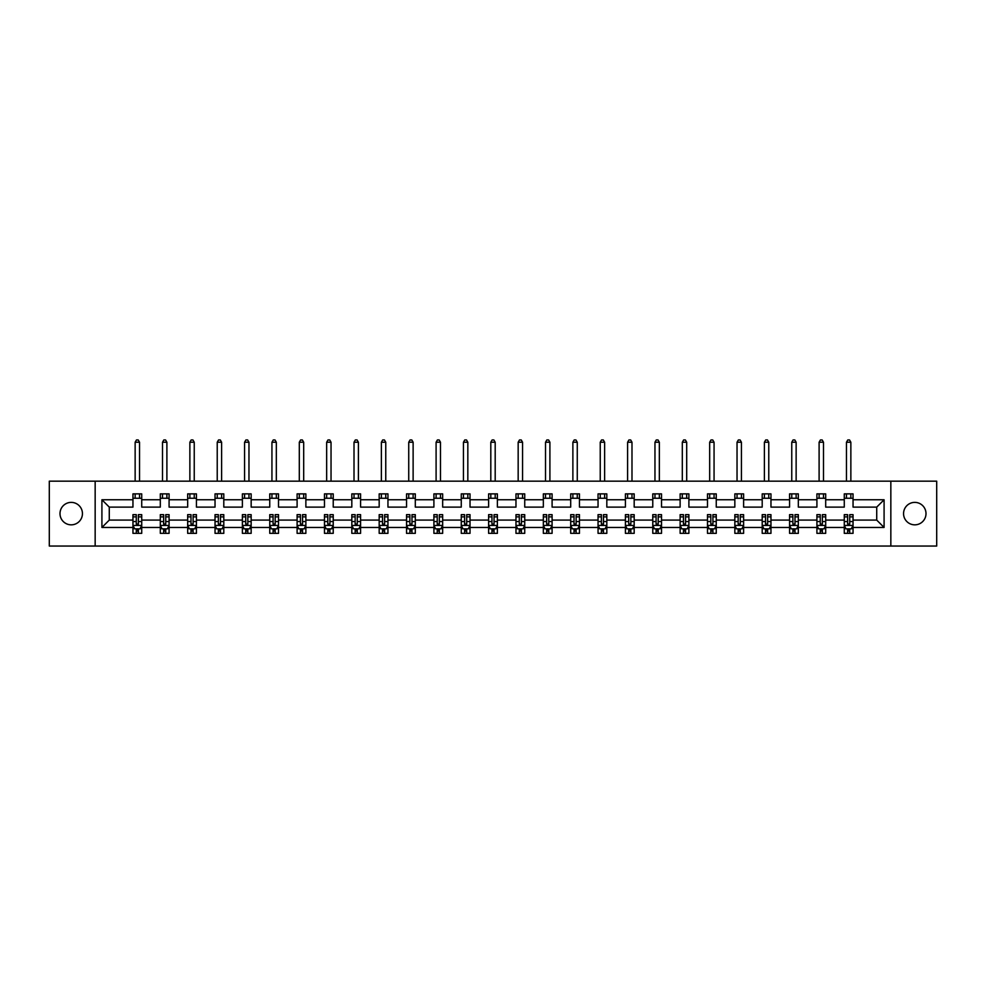 <?xml version="1.0" encoding="UTF-8"?>
<svg xmlns="http://www.w3.org/2000/svg" width="986" height="986" viewBox="0 0 986 986"><rect width="100%" height="100%" fill="white"/><g stroke="black" fill="none" stroke-linecap="round" stroke-linejoin="round"><path stroke-width="1.48" d="M914.774 502.379A11.228 11.228 0 0 0 903.558 513.607A11.228 11.228 0 0 0 914.774 524.835A11.228 11.228 0 0 0 926.002 513.607A11.228 11.228 0 0 0 914.774 502.379M71.226 502.379A11.228 11.228 0 0 0 59.998 513.607A11.228 11.228 0 0 0 71.226 524.835A11.228 11.228 0 0 0 82.442 513.607A11.228 11.228 0 0 0 71.226 502.379M890.839 546.047L936.7 546.047L936.7 481.168L890.839 481.168L890.839 546.047L95.161 546.047L95.161 481.168L49.3 481.168L49.3 546.047L95.161 546.047M853.05 527.461L853.05 520.09L876.727 520.09L884.085 527.461L853.05 527.461L853.05 533.34L849.71 533.34L849.71 528.866M890.839 481.168L95.161 481.168M844.275 527.461L825.689 527.461L825.689 520.09L844.275 520.09L844.275 533.34L853.05 533.34L853.05 528.656L851.399 528.656M825.689 527.461L825.689 533.34L822.361 533.34L822.361 528.866M816.913 527.461L798.327 527.461L798.327 520.09L816.913 520.09L816.913 533.34L825.689 533.34L825.689 528.656L824.037 528.656M798.327 527.461L798.327 533.34L794.999 533.34L794.999 528.866M789.564 527.461L770.966 527.461L770.966 520.09L789.564 520.09L789.564 533.34L798.327 533.34L798.327 528.656L796.676 528.656M770.966 527.461L770.966 533.34L767.638 533.34L767.638 528.866M762.203 527.461L743.617 527.461L743.617 520.09L762.203 520.09L762.203 533.34L770.966 533.34L770.966 528.656L769.327 528.656M743.617 527.461L743.617 533.34L740.276 533.34L740.276 528.866M734.841 527.461L716.255 527.461L716.255 520.09L734.841 520.09L734.841 533.34L743.617 533.34L743.617 528.656L741.965 528.656M716.255 527.461L716.255 533.34L712.915 533.34L712.915 528.866M707.48 527.461L688.894 527.461L688.894 520.09L707.48 520.09L707.48 533.34L716.255 533.34L716.255 528.656L714.603 528.656M688.894 527.461L688.894 533.34L685.566 533.34L685.566 528.866M680.13 527.461L661.532 527.461L661.532 520.09L680.13 520.09L680.13 533.34L688.894 533.34L688.894 528.656L687.242 528.656M661.532 527.461L661.532 533.34L658.204 533.34L658.204 528.866M652.769 527.461L634.183 527.461L634.183 520.09L652.769 520.09L652.769 533.34L661.532 533.34L661.532 528.656L659.893 528.656M634.183 527.461L634.183 533.34L630.843 533.34L630.843 528.866M625.407 527.461L606.821 527.461L606.821 520.09L625.407 520.09L625.407 533.34L634.183 533.34L634.183 528.656L632.531 528.656M606.821 527.461L606.821 533.34L603.481 533.34L603.481 528.866M598.046 527.461L579.46 527.461L579.46 520.09L598.046 520.09L598.046 533.34L606.821 533.34L606.821 528.656L605.17 528.656M579.46 527.461L579.46 533.34L576.132 533.34L576.132 528.866M570.697 527.461L552.098 527.461L552.098 520.09L570.697 520.09L570.697 533.34L579.46 533.34L579.46 528.656L577.808 528.656M552.098 527.461L552.098 533.34L548.771 533.34L548.771 528.866M543.335 527.461L524.737 527.461L524.737 520.09L543.335 520.09L543.335 533.34L552.098 533.34L552.098 528.656L550.459 528.656M524.737 527.461L524.737 533.34L521.409 533.34L521.409 528.866M515.974 527.461L497.388 527.461L497.388 520.09L515.974 520.09L515.974 533.34L524.737 533.34L524.737 528.656L523.098 528.656M497.388 527.461L497.388 533.34L494.048 533.34L494.048 528.866M488.612 527.461L470.026 527.461L470.026 520.09L488.612 520.09L488.612 533.34L497.388 533.34L497.388 528.656L495.736 528.656M470.026 527.461L470.026 533.34L466.698 533.34L466.698 528.866M461.263 527.461L442.665 527.461L442.665 520.09L461.263 520.09L461.263 533.34L470.026 533.34L470.026 528.656L468.375 528.656M442.665 527.461L442.665 533.34L439.337 533.34L439.337 528.866M433.902 527.461L415.303 527.461L415.303 520.09L433.902 520.09L433.902 533.34L442.665 533.34L442.665 528.656L441.013 528.656M415.303 527.461L415.303 533.34L411.975 533.34L411.975 528.866M406.54 527.461L387.954 527.461L387.954 520.09L406.54 520.09L406.54 533.34L415.303 533.34L415.303 528.656L413.664 528.656M387.954 527.461L387.954 533.34L384.614 533.34L384.614 528.866M379.179 527.461L360.593 527.461L360.593 520.09L379.179 520.09L379.179 533.34L387.954 533.34L387.954 528.656L386.302 528.656M360.593 527.461L360.593 533.34L357.265 533.34L357.265 528.866M351.817 527.461L333.231 527.461L333.231 520.09L351.817 520.09L351.817 533.34L360.593 533.34L360.593 528.656L358.941 528.656M333.231 527.461L333.231 533.34L329.903 533.34L329.903 528.866M324.468 527.461L305.87 527.461L305.87 520.09L324.468 520.09L324.468 533.34L333.231 533.34L333.231 528.656L331.579 528.656M305.87 527.461L305.87 533.34L302.542 533.34L302.542 528.866M297.106 527.461L278.52 527.461L278.52 520.09L297.106 520.09L297.106 533.34L305.87 533.34L305.87 528.656L304.23 528.656M278.52 527.461L278.52 533.34L275.18 533.34L275.18 528.866M269.745 527.461L251.159 527.461L251.159 520.09L269.745 520.09L269.745 533.34L278.52 533.34L278.52 528.656L276.869 528.656M251.159 527.461L251.159 533.34L247.831 533.34L247.831 528.866M242.383 527.461L223.797 527.461L223.797 520.09L242.383 520.09L242.383 533.34L251.159 533.34L251.159 528.656L249.507 528.656M223.797 527.461L223.797 533.34L220.47 533.34L220.47 528.866M215.034 527.461L196.436 527.461L196.436 520.09L215.034 520.09L215.034 533.34L223.797 533.34L223.797 528.656L222.146 528.656M196.436 527.461L196.436 533.34L193.108 533.34L193.108 528.866M187.673 527.461L169.087 527.461L169.087 520.09L187.673 520.09L187.673 533.34L196.436 533.34L196.436 528.656L194.797 528.656M169.087 527.461L169.087 533.34L165.747 533.34L165.747 528.866M160.311 527.461L141.725 527.461L141.725 520.09L160.311 520.09L160.311 533.34L169.087 533.34L169.087 528.656L167.435 528.656M141.725 527.461L141.725 533.34L138.385 533.34L138.385 528.866M132.95 527.461L101.915 527.461L101.915 499.754L132.95 499.754L132.95 507.112L109.273 507.112L109.273 520.09L132.95 520.09L132.95 533.34L141.725 533.34L141.725 528.656L140.074 528.656M141.725 499.754L160.311 499.754L160.311 507.112L141.725 507.112L141.725 493.875L132.95 493.875L132.95 499.754M169.087 499.754L187.673 499.754L187.673 507.112L169.087 507.112L169.087 493.875L160.311 493.875L160.311 499.754M196.436 499.754L215.034 499.754L215.034 507.112L196.436 507.112L196.436 493.875L187.673 493.875L187.673 499.754M223.797 499.754L242.383 499.754L242.383 507.112L223.797 507.112L223.797 493.875L215.034 493.875L215.034 499.754M251.159 499.754L269.745 499.754L269.745 507.112L251.159 507.112L251.159 493.875L242.383 493.875L242.383 499.754M278.52 499.754L297.106 499.754L297.106 507.112L278.52 507.112L278.52 493.875L269.745 493.875L269.745 499.754M305.87 499.754L324.468 499.754L324.468 507.112L305.87 507.112L305.87 493.875L297.106 493.875L297.106 499.754M333.231 499.754L351.817 499.754L351.817 507.112L333.231 507.112L333.231 493.875L324.468 493.875L324.468 499.754M360.593 499.754L379.179 499.754L379.179 507.112L360.593 507.112L360.593 493.875L351.817 493.875L351.817 499.754M387.954 499.754L406.54 499.754L406.54 507.112L387.954 507.112L387.954 493.875L379.179 493.875L379.179 499.754M415.303 499.754L433.902 499.754L433.902 507.112L415.303 507.112L415.303 493.875L406.54 493.875L406.54 499.754M442.665 499.754L461.263 499.754L461.263 507.112L442.665 507.112L442.665 493.875L433.902 493.875L433.902 499.754M470.026 499.754L488.612 499.754L488.612 507.112L470.026 507.112L470.026 493.875L461.263 493.875L461.263 499.754M497.388 499.754L515.974 499.754L515.974 507.112L497.388 507.112L497.388 493.875L488.612 493.875L488.612 499.754M524.737 499.754L543.335 499.754L543.335 507.112L524.737 507.112L524.737 493.875L515.974 493.875L515.974 499.754M552.098 499.754L570.697 499.754L570.697 507.112L552.098 507.112L552.098 493.875L543.335 493.875L543.335 499.754M579.46 499.754L598.046 499.754L598.046 507.112L579.46 507.112L579.46 493.875L570.697 493.875L570.697 499.754M606.821 499.754L625.407 499.754L625.407 507.112L606.821 507.112L606.821 493.875L598.046 493.875L598.046 499.754M634.183 499.754L652.769 499.754L652.769 507.112L634.183 507.112L634.183 493.875L625.407 493.875L625.407 499.754M661.532 499.754L680.13 499.754L680.13 507.112L661.532 507.112L661.532 493.875L652.769 493.875L652.769 499.754M688.894 499.754L707.48 499.754L707.48 507.112L688.894 507.112L688.894 493.875L680.13 493.875L680.13 499.754M716.255 499.754L734.841 499.754L734.841 507.112L716.255 507.112L716.255 493.875L707.48 493.875L707.48 499.754M743.617 499.754L762.203 499.754L762.203 507.112L743.617 507.112L743.617 493.875L734.841 493.875L734.841 499.754M770.966 499.754L789.564 499.754L789.564 507.112L770.966 507.112L770.966 493.875L762.203 493.875L762.203 499.754M798.327 499.754L816.913 499.754L816.913 507.112L798.327 507.112L798.327 493.875L789.564 493.875L789.564 499.754M825.689 499.754L844.275 499.754L844.275 507.112L825.689 507.112L825.689 493.875L816.913 493.875L816.913 499.754M876.727 520.09L876.727 507.112L853.05 507.112L853.05 493.875L844.275 493.875L844.275 499.754M853.05 499.754L884.085 499.754L884.085 527.461M101.915 499.754L109.273 507.112M844.275 498.263L853.05 498.263M816.913 498.263L825.689 498.263M789.564 498.263L798.327 498.263M762.203 498.263L770.966 498.263M734.841 498.263L743.617 498.263M707.48 498.263L716.255 498.263M680.13 498.263L688.894 498.263M652.769 498.263L661.532 498.263M625.407 498.263L634.183 498.263M598.046 498.263L606.821 498.263M570.697 498.263L579.46 498.263M543.335 498.263L552.098 498.263M515.974 498.263L524.737 498.263M488.612 498.263L497.388 498.263M461.263 498.263L470.026 498.263M433.902 498.263L442.665 498.263M406.54 498.263L415.303 498.263M379.179 498.263L387.954 498.263M351.817 498.263L360.593 498.263M324.468 498.263L333.231 498.263M297.106 498.263L305.87 498.263M269.745 498.263L278.52 498.263M242.383 498.263L251.159 498.263M215.034 498.263L223.797 498.263M187.673 498.263L196.436 498.263M160.311 498.263L169.087 498.263M132.95 498.263L141.725 498.263M136.29 528.952L138.385 528.952M163.639 528.952L165.747 528.952M191.001 528.952L193.108 528.952M218.362 528.952L220.47 528.952M245.724 528.952L247.831 528.952M273.085 528.952L275.18 528.952M300.434 528.952L302.542 528.952M327.796 528.952L329.903 528.952M355.157 528.952L357.265 528.952M382.519 528.952L384.614 528.952M409.868 528.952L411.975 528.952M437.229 528.952L439.337 528.952M464.591 528.952L466.698 528.952M491.952 528.952L494.048 528.952M519.302 528.952L521.409 528.952M546.663 528.952L548.771 528.952M574.025 528.952L576.132 528.952M601.386 528.952L603.481 528.952M628.735 528.952L630.843 528.952M656.097 528.952L658.204 528.952M683.458 528.952L685.566 528.952M710.82 528.952L712.915 528.952M738.169 528.952L740.276 528.952M765.53 528.952L767.638 528.952M792.892 528.952L794.999 528.952M820.253 528.952L822.361 528.952M847.615 528.952L849.71 528.952M109.273 520.09L101.915 527.461M884.085 499.754L876.727 507.112M136.29 531.06L138.385 531.06M141.725 516.861L141.725 514.655L138.385 514.655L138.385 516.861L141.725 516.861L141.725 520.09M132.95 520.09L132.95 514.655L136.29 514.655L136.29 524.047L138.385 524.047L138.385 516.861M134.601 528.656L132.95 528.656L132.95 533.34L136.29 533.34L136.29 528.866M132.95 525.353L134.712 528.866L139.975 528.866L141.725 525.353M139.531 498.263L139.531 493.875M139.531 481.168L139.531 442.233L135.144 442.233L135.144 481.168M135.144 498.263L135.144 493.875M135.144 442.233L136.462 439.953L138.213 439.953L139.531 442.233M163.639 531.06L165.747 531.06M169.087 516.861L169.087 514.655L165.747 514.655L165.747 516.861L169.087 516.861L169.087 520.09M160.311 520.09L160.311 514.655L163.639 514.655L163.639 524.047L165.747 524.047L165.747 516.861M161.963 528.656L160.311 528.656L160.311 533.34L163.639 533.34L163.639 528.866M160.311 525.353L162.061 528.866L167.324 528.866L169.087 525.353M166.893 498.263L166.893 493.875M166.893 481.168L166.893 442.233L162.505 442.233L162.505 481.168M162.505 498.263L162.505 493.875M162.505 442.233L163.824 439.953L165.574 439.953L166.893 442.233M191.001 531.06L193.108 531.06M196.436 516.861L196.436 514.655L193.108 514.655L193.108 516.861L196.436 516.861L196.436 520.09M187.673 520.09L187.673 514.655L191.001 514.655L191.001 524.047L193.108 524.047L193.108 516.861M189.324 528.656L187.673 528.656L187.673 533.34L191.001 533.34L191.001 528.866M187.673 525.353L189.423 528.866L194.686 528.866L196.436 525.353M194.242 498.263L194.242 493.875M194.242 481.168L194.242 442.233L189.867 442.233L189.867 481.168M189.867 498.263L189.867 493.875M189.867 442.233L191.173 439.953L192.936 439.953L194.242 442.233M218.362 531.06L220.47 531.06M223.797 516.861L223.797 514.655L220.47 514.655L220.47 516.861L223.797 516.861L223.797 520.09M215.034 520.09L215.034 514.655L218.362 514.655L218.362 524.047L220.47 524.047L220.47 516.861M216.673 528.656L215.034 528.656L215.034 533.34L218.362 533.34L218.362 528.866M215.034 525.353L216.784 528.866L222.047 528.866L223.797 525.353M221.603 498.263L221.603 493.875M221.603 481.168L221.603 442.233L217.228 442.233L217.228 481.168M217.228 498.263L217.228 493.875M217.228 442.233L218.535 439.953L220.297 439.953L221.603 442.233M245.724 531.06L247.831 531.06M251.159 516.861L251.159 514.655L247.831 514.655L247.831 516.861L251.159 516.861L251.159 520.09M242.383 520.09L242.383 514.655L245.724 514.655L245.724 524.047L247.831 524.047L247.831 516.861M244.035 528.656L242.383 528.656L242.383 533.34L245.724 533.34L245.724 528.866M242.383 525.353L244.146 528.866L249.409 528.866L251.159 525.353M248.965 498.263L248.965 493.875M248.965 481.168L248.965 442.233L244.577 442.233L244.577 481.168M244.577 498.263L244.577 493.875M244.577 442.233L245.896 439.953L247.646 439.953L248.965 442.233M273.085 531.06L275.18 531.06M278.52 516.861L278.52 514.655L275.18 514.655L275.18 516.861L278.52 516.861L278.52 520.09M269.745 520.09L269.745 514.655L273.085 514.655L273.085 524.047L275.18 524.047L275.18 516.861M271.396 528.656L269.745 528.656L269.745 533.34L273.085 533.34L273.085 528.866M269.745 525.353L271.495 528.866L276.758 528.866L278.52 525.353M276.326 498.263L276.326 493.875M276.326 481.168L276.326 442.233L271.939 442.233L271.939 481.168M271.939 498.263L271.939 493.875M271.939 442.233L273.258 439.953L275.008 439.953L276.326 442.233M300.434 531.06L302.542 531.06M305.87 516.861L305.87 514.655L302.542 514.655L302.542 516.861L305.87 516.861L305.87 520.09M297.106 520.09L297.106 514.655L300.434 514.655L300.434 524.047L302.542 524.047L302.542 516.861M298.758 528.656L297.106 528.656L297.106 533.34L300.434 533.34L300.434 528.866M297.106 525.353L298.857 528.866L304.119 528.866L305.87 525.353M303.688 498.263L303.688 493.875M303.688 481.168L303.688 442.233L299.3 442.233L299.3 481.168M299.3 498.263L299.3 493.875M299.3 442.233L300.619 439.953L302.369 439.953L303.688 442.233M327.796 531.06L329.903 531.06M333.231 516.861L333.231 514.655L329.903 514.655L329.903 516.861L333.231 516.861L333.231 520.09M324.468 520.09L324.468 514.655L327.796 514.655L327.796 524.047L329.903 524.047L329.903 516.861M326.107 528.656L324.468 528.656L324.468 533.34L327.796 533.34L327.796 528.866M324.468 525.353L326.218 528.866L331.481 528.866L333.231 525.353M331.037 498.263L331.037 493.875M331.037 481.168L331.037 442.233L326.662 442.233L326.662 481.168M326.662 498.263L326.662 493.875M326.662 442.233L327.968 439.953L329.731 439.953L331.037 442.233M355.157 531.06L357.265 531.06M360.593 516.861L360.593 514.655L357.265 514.655L357.265 516.861L360.593 516.861L360.593 520.09M351.817 520.09L351.817 514.655L355.157 514.655L355.157 524.047L357.265 524.047L357.265 516.861M353.469 528.656L351.817 528.656L351.817 533.34L355.157 533.34L355.157 528.866M351.817 525.353L353.58 528.866L358.842 528.866L360.593 525.353M358.399 498.263L358.399 493.875M358.399 481.168L358.399 442.233L354.011 442.233L354.011 481.168M354.011 498.263L354.011 493.875M354.011 442.233L355.33 439.953L357.08 439.953L358.399 442.233M382.519 531.06L384.614 531.06M387.954 516.861L387.954 514.655L384.614 514.655L384.614 516.861L387.954 516.861L387.954 520.09M379.179 520.09L379.179 514.655L382.519 514.655L382.519 524.047L384.614 524.047L384.614 516.861M380.83 528.656L379.179 528.656L379.179 533.34L382.519 533.34L382.519 528.866M379.179 525.353L380.941 528.866L386.192 528.866L387.954 525.353M385.76 498.263L385.76 493.875M385.76 481.168L385.76 442.233L381.372 442.233L381.372 481.168M381.372 498.263L381.372 493.875M381.372 442.233L382.691 439.953L384.441 439.953L385.76 442.233M409.868 531.06L411.975 531.06M415.303 516.861L415.303 514.655L411.975 514.655L411.975 516.861L415.303 516.861L415.303 520.09M406.54 520.09L406.54 514.655L409.868 514.655L409.868 524.047L411.975 524.047L411.975 516.861M408.192 528.656L406.54 528.656L406.54 533.34L409.868 533.34L409.868 528.866M406.54 525.353L408.29 528.866L413.553 528.866L415.303 525.353M413.122 498.263L413.122 493.875M413.122 481.168L413.122 442.233L408.734 442.233L408.734 481.168M408.734 498.263L408.734 493.875M408.734 442.233L410.053 439.953L411.803 439.953L413.122 442.233M437.229 531.06L439.337 531.06M442.665 516.861L442.665 514.655L439.337 514.655L439.337 516.861L442.665 516.861L442.665 520.09M433.902 520.09L433.902 514.655L437.229 514.655L437.229 524.047L439.337 524.047L439.337 516.861M435.541 528.656L433.902 528.656L433.902 533.34L437.229 533.34L437.229 528.866M433.902 525.353L435.652 528.866L440.915 528.866L442.665 525.353M440.471 498.263L440.471 493.875M440.471 481.168L440.471 442.233L436.095 442.233L436.095 481.168M436.095 498.263L436.095 493.875M436.095 442.233L437.402 439.953L439.164 439.953L440.471 442.233M464.591 531.06L466.698 531.06M470.026 516.861L470.026 514.655L466.698 514.655L466.698 516.861L470.026 516.861L470.026 520.09M461.263 520.09L461.263 514.655L464.591 514.655L464.591 524.047L466.698 524.047L466.698 516.861M462.902 528.656L461.263 528.656L461.263 533.34L464.591 533.34L464.591 528.866M461.263 525.353L463.013 528.866L468.276 528.866L470.026 525.353M467.832 498.263L467.832 493.875M467.832 481.168L467.832 442.233L463.445 442.233L463.445 481.168M463.445 498.263L463.445 493.875M463.445 442.233L464.763 439.953L466.514 439.953L467.832 442.233M491.952 531.06L494.048 531.06M497.388 516.861L497.388 514.655L494.048 514.655L494.048 516.861L497.388 516.861L497.388 520.09M488.612 520.09L488.612 514.655L491.952 514.655L491.952 524.047L494.048 524.047L494.048 516.861M490.264 528.656L488.612 528.656L488.612 533.34L491.952 533.34L491.952 528.866M488.612 525.353L490.375 528.866L495.625 528.866L497.388 525.353M495.194 498.263L495.194 493.875M495.194 481.168L495.194 442.233L490.806 442.233L490.806 481.168M490.806 498.263L490.806 493.875M490.806 442.233L492.125 439.953L493.875 439.953L495.194 442.233M519.302 531.06L521.409 531.06M524.737 516.861L524.737 514.655L521.409 514.655L521.409 516.861L524.737 516.861L524.737 520.09M515.974 520.09L515.974 514.655L519.302 514.655L519.302 524.047L521.409 524.047L521.409 516.861M517.625 528.656L515.974 528.656L515.974 533.34L519.302 533.34L519.302 528.866M515.974 525.353L517.724 528.866L522.987 528.866L524.737 525.353M522.555 498.263L522.555 493.875M522.555 481.168L522.555 442.233L518.168 442.233L518.168 481.168M518.168 498.263L518.168 493.875M518.168 442.233L519.486 439.953L521.237 439.953L522.555 442.233M546.663 531.06L548.771 531.06M552.098 516.861L552.098 514.655L548.771 514.655L548.771 516.861L552.098 516.861L552.098 520.09M543.335 520.09L543.335 514.655L546.663 514.655L546.663 524.047L548.771 524.047L548.771 516.861M544.987 528.656L543.335 528.656L543.335 533.34L546.663 533.34L546.663 528.866M543.335 525.353L545.085 528.866L550.348 528.866L552.098 525.353M549.905 498.263L549.905 493.875M549.905 481.168L549.905 442.233L545.529 442.233L545.529 481.168M545.529 498.263L545.529 493.875M545.529 442.233L546.836 439.953L548.598 439.953L549.905 442.233M574.025 531.06L576.132 531.06M579.46 516.861L579.46 514.655L576.132 514.655L576.132 516.861L579.46 516.861L579.46 520.09M570.697 520.09L570.697 514.655L574.025 514.655L574.025 524.047L576.132 524.047L576.132 516.861M572.336 528.656L570.697 528.656L570.697 533.34L574.025 533.34L574.025 528.866M570.697 525.353L572.447 528.866L577.71 528.866L579.46 525.353M577.266 498.263L577.266 493.875M577.266 481.168L577.266 442.233L572.878 442.233L572.878 481.168M572.878 498.263L572.878 493.875M572.878 442.233L574.197 439.953L575.947 439.953L577.266 442.233M601.386 531.06L603.481 531.06M606.821 516.861L606.821 514.655L603.481 514.655L603.481 516.861L606.821 516.861L606.821 520.09M598.046 520.09L598.046 514.655L601.386 514.655L601.386 524.047L603.481 524.047L603.481 516.861M599.698 528.656L598.046 528.656L598.046 533.34L601.386 533.34L601.386 528.866M598.046 525.353L599.808 528.866L605.059 528.866L606.821 525.353M604.628 498.263L604.628 493.875M604.628 481.168L604.628 442.233L600.24 442.233L600.24 481.168M600.24 498.263L600.24 493.875M600.24 442.233L601.559 439.953L603.309 439.953L604.628 442.233M628.735 531.06L630.843 531.06M634.183 516.861L634.183 514.655L630.843 514.655L630.843 516.861L634.183 516.861L634.183 520.09M625.407 520.09L625.407 514.655L628.735 514.655L628.735 524.047L630.843 524.047L630.843 516.861M627.059 528.656L625.407 528.656L625.407 533.34L628.735 533.34L628.735 528.866M625.407 525.353L627.158 528.866L632.42 528.866L634.183 525.353M631.989 498.263L631.989 493.875M631.989 481.168L631.989 442.233L627.601 442.233L627.601 481.168M627.601 498.263L627.601 493.875M627.601 442.233L628.92 439.953L630.67 439.953L631.989 442.233M656.097 531.06L658.204 531.06M661.532 516.861L661.532 514.655L658.204 514.655L658.204 516.861L661.532 516.861L661.532 520.09M652.769 520.09L652.769 514.655L656.097 514.655L656.097 524.047L658.204 524.047L658.204 516.861M654.421 528.656L652.769 528.656L652.769 533.34L656.097 533.34L656.097 528.866M652.769 525.353L654.519 528.866L659.782 528.866L661.532 525.353M659.338 498.263L659.338 493.875M659.338 481.168L659.338 442.233L654.963 442.233L654.963 481.168M654.963 498.263L654.963 493.875M654.963 442.233L656.269 439.953L658.032 439.953L659.338 442.233M683.458 531.06L685.566 531.06M688.894 516.861L688.894 514.655L685.566 514.655L685.566 516.861L688.894 516.861L688.894 520.09M680.13 520.09L680.13 514.655L683.458 514.655L683.458 524.047L685.566 524.047L685.566 516.861M681.77 528.656L680.13 528.656L680.13 533.34L683.458 533.34L683.458 528.866M680.13 525.353L681.881 528.866L687.143 528.866L688.894 525.353M686.7 498.263L686.7 493.875M686.7 481.168L686.7 442.233L682.312 442.233L682.312 481.168M682.312 498.263L682.312 493.875M682.312 442.233L683.631 439.953L685.381 439.953L686.7 442.233M710.82 531.06L712.915 531.06M716.255 516.861L716.255 514.655L712.915 514.655L712.915 516.861L716.255 516.861L716.255 520.09M707.48 520.09L707.48 514.655L710.82 514.655L710.82 524.047L712.915 524.047L712.915 516.861M709.131 528.656L707.48 528.656L707.48 533.34L710.82 533.34L710.82 528.866M707.48 525.353L709.242 528.866L714.505 528.866L716.255 525.353M714.061 498.263L714.061 493.875M714.061 481.168L714.061 442.233L709.673 442.233L709.673 481.168M709.673 498.263L709.673 493.875M709.673 442.233L710.992 439.953L712.742 439.953L714.061 442.233M738.169 531.06L740.276 531.06M743.617 516.861L743.617 514.655L740.276 514.655L740.276 516.861L743.617 516.861L743.617 520.09M734.841 520.09L734.841 514.655L738.169 514.655L738.169 524.047L740.276 524.047L740.276 516.861M736.493 528.656L734.841 528.656L734.841 533.34L738.169 533.34L738.169 528.866M734.841 525.353L736.591 528.866L741.854 528.866L743.617 525.353M741.423 498.263L741.423 493.875M741.423 481.168L741.423 442.233L737.035 442.233L737.035 481.168M737.035 498.263L737.035 493.875M737.035 442.233L738.354 439.953L740.104 439.953L741.423 442.233M765.53 531.06L767.638 531.06M770.966 516.861L770.966 514.655L767.638 514.655L767.638 516.861L770.966 516.861L770.966 520.09M762.203 520.09L762.203 514.655L765.53 514.655L765.53 524.047L767.638 524.047L767.638 516.861M763.854 528.656L762.203 528.656L762.203 533.34L765.53 533.34L765.53 528.866M762.203 525.353L763.953 528.866L769.216 528.866L770.966 525.353M768.772 498.263L768.772 493.875M768.772 481.168L768.772 442.233L764.397 442.233L764.397 481.168M764.397 498.263L764.397 493.875M764.397 442.233L765.703 439.953L767.465 439.953L768.772 442.233M792.892 531.06L794.999 531.06M798.327 516.861L798.327 514.655L794.999 514.655L794.999 516.861L798.327 516.861L798.327 520.09M789.564 520.09L789.564 514.655L792.892 514.655L792.892 524.047L794.999 524.047L794.999 516.861M791.203 528.656L789.564 528.656L789.564 533.34L792.892 533.34L792.892 528.866M789.564 525.353L791.314 528.866L796.577 528.866L798.327 525.353M796.133 498.263L796.133 493.875M796.133 481.168L796.133 442.233L791.758 442.233L791.758 481.168M791.758 498.263L791.758 493.875M791.758 442.233L793.064 439.953L794.827 439.953L796.133 442.233M820.253 531.06L822.361 531.06M825.689 516.861L825.689 514.655L822.361 514.655L822.361 516.861L825.689 516.861L825.689 520.09M816.913 520.09L816.913 514.655L820.253 514.655L820.253 524.047L822.361 524.047L822.361 516.861M818.565 528.656L816.913 528.656L816.913 533.34L820.253 533.34L820.253 528.866M816.913 525.353L818.676 528.866L823.939 528.866L825.689 525.353M823.495 498.263L823.495 493.875M823.495 481.168L823.495 442.233L819.107 442.233L819.107 481.168M819.107 498.263L819.107 493.875M819.107 442.233L820.426 439.953L822.176 439.953L823.495 442.233M847.615 531.06L849.71 531.06M853.05 516.861L853.05 514.655L849.71 514.655L849.71 516.861L853.05 516.861L853.05 520.09M844.275 520.09L844.275 514.655L847.615 514.655L847.615 524.047L849.71 524.047L849.71 516.861M845.926 528.656L844.275 528.656L844.275 533.34L847.615 533.34L847.615 528.866M844.275 525.353L846.025 528.866L851.288 528.866L853.05 525.353M850.856 498.263L850.856 493.875M850.856 481.168L850.856 442.233L846.469 442.233L846.469 481.168M846.469 498.263L846.469 493.875M846.469 442.233L847.787 439.953L849.538 439.953L850.856 442.233M132.999 525.439L141.676 525.439M132.95 516.861L136.29 516.861M138.385 521.557L141.725 521.557M132.95 521.557L136.29 521.557M136.29 529.938L138.385 529.938M160.361 525.439L169.037 525.439M160.311 516.861L163.639 516.861M165.747 521.557L169.087 521.557M160.311 521.557L163.639 521.557M163.639 529.938L165.747 529.938M187.71 525.439L196.399 525.439M187.673 516.861L191.001 516.861M193.108 521.557L196.436 521.557M187.673 521.557L191.001 521.557M191.001 529.938L193.108 529.938M215.071 525.439L223.76 525.439M215.034 516.861L218.362 516.861M220.47 521.557L223.797 521.557M215.034 521.557L218.362 521.557M218.362 529.938L220.47 529.938M242.433 525.439L251.11 525.439M242.383 516.861L245.724 516.861M247.831 521.557L251.159 521.557M242.383 521.557L245.724 521.557M245.724 529.938L247.831 529.938M269.794 525.439L278.471 525.439M269.745 516.861L273.085 516.861M275.18 521.557L278.52 521.557M269.745 521.557L273.085 521.557M273.085 529.938L275.18 529.938M297.143 525.439L305.833 525.439M297.106 516.861L300.434 516.861M302.542 521.557L305.87 521.557M297.106 521.557L300.434 521.557M300.434 529.938L302.542 529.938M324.505 525.439L333.194 525.439M324.468 516.861L327.796 516.861M329.903 521.557L333.231 521.557M324.468 521.557L327.796 521.557M327.796 529.938L329.903 529.938M351.866 525.439L360.543 525.439M351.817 516.861L355.157 516.861M357.265 521.557L360.593 521.557M351.817 521.557L355.157 521.557M355.157 529.938L357.265 529.938M379.228 525.439L387.905 525.439M379.179 516.861L382.519 516.861M384.614 521.557L387.954 521.557M379.179 521.557L382.519 521.557M382.519 529.938L384.614 529.938M406.589 525.439L415.266 525.439M406.54 516.861L409.868 516.861M411.975 521.557L415.303 521.557M406.54 521.557L409.868 521.557M409.868 529.938L411.975 529.938M433.939 525.439L442.628 525.439M433.902 516.861L437.229 516.861M439.337 521.557L442.665 521.557M433.902 521.557L437.229 521.557M437.229 529.938L439.337 529.938M461.3 525.439L469.977 525.439M461.263 516.861L464.591 516.861M466.698 521.557L470.026 521.557M461.263 521.557L464.591 521.557M464.591 529.938L466.698 529.938M488.662 525.439L497.338 525.439M488.612 516.861L491.952 516.861M494.048 521.557L497.388 521.557M488.612 521.557L491.952 521.557M491.952 529.938L494.048 529.938M516.023 525.439L524.7 525.439M515.974 516.861L519.302 516.861M521.409 521.557L524.737 521.557M515.974 521.557L519.302 521.557M519.302 529.938L521.409 529.938M543.372 525.439L552.061 525.439M543.335 516.861L546.663 516.861M548.771 521.557L552.098 521.557M543.335 521.557L546.663 521.557M546.663 529.938L548.771 529.938M570.734 525.439L579.411 525.439M570.697 516.861L574.025 516.861M576.132 521.557L579.46 521.557M570.697 521.557L574.025 521.557M574.025 529.938L576.132 529.938M598.095 525.439L606.772 525.439M598.046 516.861L601.386 516.861M603.481 521.557L606.821 521.557M598.046 521.557L601.386 521.557M601.386 529.938L603.481 529.938M625.457 525.439L634.134 525.439M625.407 516.861L628.735 516.861M630.843 521.557L634.183 521.557M625.407 521.557L628.735 521.557M628.735 529.938L630.843 529.938M652.806 525.439L661.495 525.439M652.769 516.861L656.097 516.861M658.204 521.557L661.532 521.557M652.769 521.557L656.097 521.557M656.097 529.938L658.204 529.938M680.167 525.439L688.857 525.439M680.13 516.861L683.458 516.861M685.566 521.557L688.894 521.557M680.13 521.557L683.458 521.557M683.458 529.938L685.566 529.938M707.529 525.439L716.206 525.439M707.48 516.861L710.82 516.861M712.915 521.557L716.255 521.557M707.48 521.557L710.82 521.557M710.82 529.938L712.915 529.938M734.89 525.439L743.567 525.439M734.841 516.861L738.169 516.861M740.276 521.557L743.617 521.557M734.841 521.557L738.169 521.557M738.169 529.938L740.276 529.938M762.24 525.439L770.929 525.439M762.203 516.861L765.53 516.861M767.638 521.557L770.966 521.557M762.203 521.557L765.53 521.557M765.53 529.938L767.638 529.938M789.601 525.439L798.29 525.439M789.564 516.861L792.892 516.861M794.999 521.557L798.327 521.557M789.564 521.557L792.892 521.557M792.892 529.938L794.999 529.938M816.963 525.439L825.639 525.439M816.913 516.861L820.253 516.861M822.361 521.557L825.689 521.557M816.913 521.557L820.253 521.557M820.253 529.938L822.361 529.938M844.324 525.439L853.001 525.439M844.275 516.861L847.615 516.861M849.71 521.557L853.05 521.557M844.275 521.557L847.615 521.557M847.615 529.938L849.71 529.938"/></g></svg>
